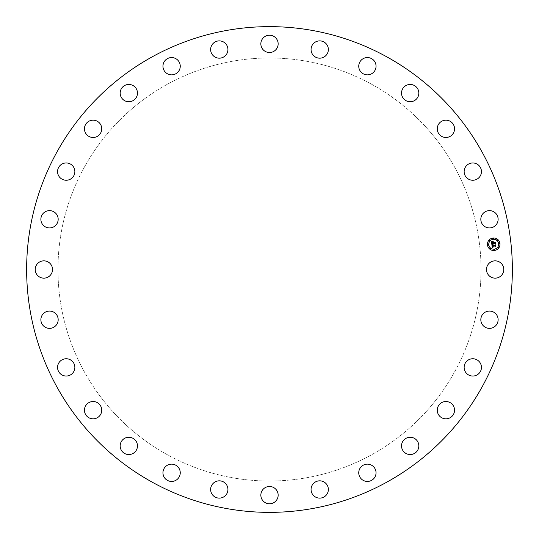 <?xml version="1.0" encoding="UTF-8"?>
<svg xmlns="http://www.w3.org/2000/svg" width="539" height="539" viewBox="0 0 539 539"><rect width="100%" height="100%" fill="white"/><g stroke="black" fill="none" stroke-linecap="round" stroke-linejoin="round"><path stroke-width="0.4" stroke-dasharray="2.69 2.02" d="M487.539 265.356A8.651 8.651 0 0 1 499.282 261.907A8.651 8.651 0 0 1 502.725 273.644A8.651 8.651 0 0 1 490.989 277.093A8.651 8.651 0 0 1 487.539 265.356M153.063 482.634A242.867 242.867 0 0 1 56.366 153.063A242.867 242.867 0 0 1 385.937 56.366A242.867 242.867 0 0 1 482.634 385.937A242.867 242.867 0 0 1 153.063 482.634M370.913 83.862A211.531 211.531 0 0 1 455.138 370.913A211.531 211.531 0 0 1 168.087 455.138A211.531 211.531 0 0 1 83.862 168.087A211.531 211.531 0 0 1 370.913 83.862A211.531 211.531 0 0 1 455.138 370.913A211.531 211.531 0 0 1 168.087 455.138A211.531 211.531 0 0 1 83.862 168.087A211.531 211.531 0 0 1 370.913 83.862M482.998 313.974A8.651 8.651 0 0 1 495.206 313.233A8.651 8.651 0 0 1 495.954 325.441A8.651 8.651 0 0 1 483.746 326.183A8.651 8.651 0 0 1 482.998 313.974M467.751 360.369A8.651 8.651 0 0 1 479.818 362.356A8.651 8.651 0 0 1 477.83 374.43A8.651 8.651 0 0 1 465.757 372.436A8.651 8.651 0 0 1 467.751 360.369M442.559 402.202A8.651 8.651 0 0 1 453.878 406.83A8.651 8.651 0 0 1 449.256 418.156A8.651 8.651 0 0 1 437.931 413.528A8.651 8.651 0 0 1 442.559 402.202M408.69 437.385A8.651 8.651 0 0 1 418.702 444.419A8.651 8.651 0 0 1 411.668 454.424A8.651 8.651 0 0 1 401.663 447.397A8.651 8.651 0 0 1 408.69 437.385M367.841 464.153A8.651 8.651 0 0 1 376.033 473.229A8.651 8.651 0 0 1 366.958 481.428A8.651 8.651 0 0 1 358.758 472.346A8.651 8.651 0 0 1 367.841 464.153M322.059 481.152A8.651 8.651 0 0 1 328.029 491.831A8.651 8.651 0 0 1 317.356 497.8A8.651 8.651 0 0 1 311.387 487.121A8.651 8.651 0 0 1 322.059 481.152M273.644 487.539A8.651 8.651 0 0 1 277.093 499.282A8.651 8.651 0 0 1 265.356 502.725A8.651 8.651 0 0 1 261.907 490.989A8.651 8.651 0 0 1 273.644 487.539M225.026 482.998A8.651 8.651 0 0 1 225.767 495.206A8.651 8.651 0 0 1 213.559 495.954A8.651 8.651 0 0 1 212.817 483.746A8.651 8.651 0 0 1 225.026 482.998M178.631 467.751A8.651 8.651 0 0 1 176.644 479.818A8.651 8.651 0 0 1 164.57 477.83A8.651 8.651 0 0 1 166.564 465.757A8.651 8.651 0 0 1 178.631 467.751M136.798 442.559A8.651 8.651 0 0 1 132.17 453.878A8.651 8.651 0 0 1 120.844 449.256A8.651 8.651 0 0 1 125.472 437.931A8.651 8.651 0 0 1 136.798 442.559M101.615 408.69A8.651 8.651 0 0 1 94.581 418.702A8.651 8.651 0 0 1 84.576 411.668A8.651 8.651 0 0 1 91.603 401.663A8.651 8.651 0 0 1 101.615 408.69M74.847 367.841A8.651 8.651 0 0 1 65.771 376.033A8.651 8.651 0 0 1 57.572 366.958A8.651 8.651 0 0 1 66.654 358.758A8.651 8.651 0 0 1 74.847 367.841M57.848 322.059A8.651 8.651 0 0 1 47.169 328.029A8.651 8.651 0 0 1 41.2 317.356A8.651 8.651 0 0 1 51.879 311.387A8.651 8.651 0 0 1 57.848 322.059M51.461 273.644A8.651 8.651 0 0 1 39.718 277.093A8.651 8.651 0 0 1 36.275 265.356A8.651 8.651 0 0 1 48.011 261.907A8.651 8.651 0 0 1 51.461 273.644M56.002 225.026A8.651 8.651 0 0 1 43.794 225.767A8.651 8.651 0 0 1 43.046 213.559A8.651 8.651 0 0 1 55.254 212.817A8.651 8.651 0 0 1 56.002 225.026M71.249 178.631A8.651 8.651 0 0 1 59.182 176.644A8.651 8.651 0 0 1 61.17 164.57A8.651 8.651 0 0 1 73.243 166.564A8.651 8.651 0 0 1 71.249 178.631M96.441 136.798A8.651 8.651 0 0 1 85.122 132.17A8.651 8.651 0 0 1 89.743 120.844A8.651 8.651 0 0 1 101.069 125.472A8.651 8.651 0 0 1 96.441 136.798M130.31 101.615A8.651 8.651 0 0 1 120.298 94.581A8.651 8.651 0 0 1 127.332 84.576A8.651 8.651 0 0 1 137.337 91.603A8.651 8.651 0 0 1 130.31 101.615M171.159 74.847A8.651 8.651 0 0 1 162.967 65.771A8.651 8.651 0 0 1 172.042 57.572A8.651 8.651 0 0 1 180.242 66.654A8.651 8.651 0 0 1 171.159 74.847M216.941 57.848A8.651 8.651 0 0 1 210.971 47.169A8.651 8.651 0 0 1 221.644 41.2A8.651 8.651 0 0 1 227.613 51.879A8.651 8.651 0 0 1 216.941 57.848M265.356 51.461A8.651 8.651 0 0 1 261.907 39.718A8.651 8.651 0 0 1 273.644 36.275A8.651 8.651 0 0 1 277.093 48.011A8.651 8.651 0 0 1 265.356 51.461M313.974 56.002A8.651 8.651 0 0 1 313.233 43.794A8.651 8.651 0 0 1 325.441 43.046A8.651 8.651 0 0 1 326.183 55.254A8.651 8.651 0 0 1 313.974 56.002M360.369 71.249A8.651 8.651 0 0 1 362.356 59.182A8.651 8.651 0 0 1 374.43 61.17A8.651 8.651 0 0 1 372.436 73.243A8.651 8.651 0 0 1 360.369 71.249M402.202 96.441A8.651 8.651 0 0 1 406.83 85.122A8.651 8.651 0 0 1 418.156 89.743A8.651 8.651 0 0 1 413.528 101.069A8.651 8.651 0 0 1 402.202 96.441M437.385 130.31A8.651 8.651 0 0 1 444.419 120.298A8.651 8.651 0 0 1 454.424 127.332A8.651 8.651 0 0 1 447.397 137.337A8.651 8.651 0 0 1 437.385 130.31M464.153 171.159A8.651 8.651 0 0 1 473.229 162.967A8.651 8.651 0 0 1 481.428 172.042A8.651 8.651 0 0 1 472.346 180.242A8.651 8.651 0 0 1 464.153 171.159M481.152 216.941A8.651 8.651 0 0 1 491.831 210.971A8.651 8.651 0 0 1 497.8 221.644A8.651 8.651 0 0 1 487.121 227.613A8.651 8.651 0 0 1 481.152 216.941M493.448 243.089L495.132 242.543L495.287 243.884L494.883 243.48L493.711 243.608L493.859 244.019L493.508 243.635L493.731 244.154L493.279 243.662L491.824 244.194L491.501 241.371L492.37 241.721L491.945 243.257L493.219 243.116L492.073 243.076L492.073 242.375M492.073 242.422L492.141 243.001L493.192 242.88L492.639 242.085L493.778 241.957L493.38 242.462M492.552 246.512L493.118 247.064L492.329 246.343L493.044 247.212L492.242 247.704M491.851 244.443L492.72 244.746L492.248 245.771L495.462 245.11L495.604 246.357L495.24 246.013L492.531 246.316M492.68 241.95L493.886 241.742L492.68 241.95M491.972 244.329L492.828 244.632L491.972 244.329M491.608 241.196L492.531 241.539L491.608 241.196M492.424 245.279L495.186 245.252L495.651 244.76L495.806 246.148L495.59 244.915L492.383 245.649L492.424 245.225M493.522 242.355L493.65 242.826L494.815 242.698L495.354 242.152L495.53 243.729L495.301 242.314L493.583 242.907L493.522 242.355M493.01 238.009A6.266 6.266 0 0 0 487.485 244.942A6.266 6.266 0 0 0 494.418 250.467A6.266 6.266 0 0 0 499.943 243.534A6.266 6.266 0 0 0 493.01 238.009M494.27 249.146A4.939 4.939 0 0 0 498.622 243.682A4.939 4.939 0 0 0 493.158 239.329A4.939 4.939 0 0 0 488.806 244.787A4.939 4.939 0 0 0 494.27 249.146M488.186 245.245A0.377 0.377 0 0 0 488.523 244.821A0.377 0.377 0 0 0 488.105 244.49A0.377 0.377 0 0 0 487.768 244.908A0.377 0.377 0 0 0 488.186 245.245M493.131 239.046A0.377 0.377 0 0 0 493.461 238.629A0.377 0.377 0 0 0 493.044 238.292A0.377 0.377 0 0 0 492.707 238.71A0.377 0.377 0 0 0 493.131 239.046M489.378 241.122A0.377 0.377 0 0 0 489.708 240.704A0.377 0.377 0 0 0 489.291 240.367A0.377 0.377 0 0 0 488.954 240.785A0.377 0.377 0 0 0 489.378 241.122M499.323 243.985A0.377 0.377 0 0 0 499.66 243.567A0.377 0.377 0 0 0 499.242 243.23A0.377 0.377 0 0 0 498.905 243.655A0.377 0.377 0 0 0 499.323 243.985M497.248 240.232A0.377 0.377 0 0 0 497.585 239.815A0.377 0.377 0 0 0 497.167 239.478A0.377 0.377 0 0 0 496.83 239.902A0.377 0.377 0 0 0 497.248 240.232M494.297 249.429A0.377 0.377 0 0 0 493.967 249.847A0.377 0.377 0 0 0 494.384 250.184A0.377 0.377 0 0 0 494.721 249.759A0.377 0.377 0 0 0 494.297 249.429M490.18 248.243A0.377 0.377 0 0 0 489.843 248.661A0.377 0.377 0 0 0 490.261 248.998A0.377 0.377 0 0 0 490.598 248.573A0.377 0.377 0 0 0 490.18 248.243M498.049 247.354A0.377 0.377 0 0 0 497.719 247.772A0.377 0.377 0 0 0 498.137 248.108A0.377 0.377 0 0 0 498.474 247.691A0.377 0.377 0 0 0 498.049 247.354"/><path stroke-width="0.81" d="M487.539 265.356A8.651 8.651 0 0 1 499.282 261.907A8.651 8.651 0 0 1 502.725 273.644A8.651 8.651 0 0 1 490.989 277.093A8.651 8.651 0 0 1 487.539 265.356M153.063 482.634A242.867 242.867 0 0 1 56.366 153.063A242.867 242.867 0 0 1 385.937 56.366A242.867 242.867 0 0 1 482.634 385.937A242.867 242.867 0 0 1 153.063 482.634M56.002 225.026A8.651 8.651 0 0 1 43.794 225.767A8.651 8.651 0 0 1 43.046 213.559A8.651 8.651 0 0 1 55.254 212.817A8.651 8.651 0 0 1 56.002 225.026M467.751 360.369A8.651 8.651 0 0 1 479.818 362.356A8.651 8.651 0 0 1 477.83 374.43A8.651 8.651 0 0 1 465.757 372.436A8.651 8.651 0 0 1 467.751 360.369M71.249 178.631A8.651 8.651 0 0 1 59.182 176.644A8.651 8.651 0 0 1 61.17 164.57A8.651 8.651 0 0 1 73.243 166.564A8.651 8.651 0 0 1 71.249 178.631M442.559 402.202A8.651 8.651 0 0 1 453.878 406.83A8.651 8.651 0 0 1 449.256 418.156A8.651 8.651 0 0 1 437.931 413.528A8.651 8.651 0 0 1 442.559 402.202M96.441 136.798A8.651 8.651 0 0 1 85.122 132.17A8.651 8.651 0 0 1 89.743 120.844A8.651 8.651 0 0 1 101.069 125.472A8.651 8.651 0 0 1 96.441 136.798M408.69 437.385A8.651 8.651 0 0 1 418.702 444.419A8.651 8.651 0 0 1 411.668 454.424A8.651 8.651 0 0 1 401.663 447.397A8.651 8.651 0 0 1 408.69 437.385M130.31 101.615A8.651 8.651 0 0 1 120.298 94.581A8.651 8.651 0 0 1 127.332 84.576A8.651 8.651 0 0 1 137.337 91.603A8.651 8.651 0 0 1 130.31 101.615M367.841 464.153A8.651 8.651 0 0 1 376.033 473.229A8.651 8.651 0 0 1 366.958 481.428A8.651 8.651 0 0 1 358.758 472.346A8.651 8.651 0 0 1 367.841 464.153M171.159 74.847A8.651 8.651 0 0 1 162.967 65.771A8.651 8.651 0 0 1 172.042 57.572A8.651 8.651 0 0 1 180.242 66.654A8.651 8.651 0 0 1 171.159 74.847M322.059 481.152A8.651 8.651 0 0 1 328.029 491.831A8.651 8.651 0 0 1 317.356 497.8A8.651 8.651 0 0 1 311.387 487.121A8.651 8.651 0 0 1 322.059 481.152M216.941 57.848A8.651 8.651 0 0 1 210.971 47.169A8.651 8.651 0 0 1 221.644 41.2A8.651 8.651 0 0 1 227.613 51.879A8.651 8.651 0 0 1 216.941 57.848M273.644 487.539A8.651 8.651 0 0 1 277.093 499.282A8.651 8.651 0 0 1 265.356 502.725A8.651 8.651 0 0 1 261.907 490.989A8.651 8.651 0 0 1 273.644 487.539M265.356 51.461A8.651 8.651 0 0 1 261.907 39.718A8.651 8.651 0 0 1 273.644 36.275A8.651 8.651 0 0 1 277.093 48.011A8.651 8.651 0 0 1 265.356 51.461M225.026 482.998A8.651 8.651 0 0 1 225.767 495.206A8.651 8.651 0 0 1 213.559 495.954A8.651 8.651 0 0 1 212.817 483.746A8.651 8.651 0 0 1 225.026 482.998M313.974 56.002A8.651 8.651 0 0 1 313.233 43.794A8.651 8.651 0 0 1 325.441 43.046A8.651 8.651 0 0 1 326.183 55.254A8.651 8.651 0 0 1 313.974 56.002M178.631 467.751A8.651 8.651 0 0 1 176.644 479.818A8.651 8.651 0 0 1 164.57 477.83A8.651 8.651 0 0 1 166.564 465.757A8.651 8.651 0 0 1 178.631 467.751M360.369 71.249A8.651 8.651 0 0 1 362.356 59.182A8.651 8.651 0 0 1 374.43 61.17A8.651 8.651 0 0 1 372.436 73.243A8.651 8.651 0 0 1 360.369 71.249M136.798 442.559A8.651 8.651 0 0 1 132.17 453.878A8.651 8.651 0 0 1 120.844 449.256A8.651 8.651 0 0 1 125.472 437.931A8.651 8.651 0 0 1 136.798 442.559M402.202 96.441A8.651 8.651 0 0 1 406.83 85.122A8.651 8.651 0 0 1 418.156 89.743A8.651 8.651 0 0 1 413.528 101.069A8.651 8.651 0 0 1 402.202 96.441M101.615 408.69A8.651 8.651 0 0 1 94.581 418.702A8.651 8.651 0 0 1 84.576 411.668A8.651 8.651 0 0 1 91.603 401.663A8.651 8.651 0 0 1 101.615 408.69M437.385 130.31A8.651 8.651 0 0 1 444.419 120.298A8.651 8.651 0 0 1 454.424 127.332A8.651 8.651 0 0 1 447.397 137.337A8.651 8.651 0 0 1 437.385 130.31M74.847 367.841A8.651 8.651 0 0 1 65.771 376.033A8.651 8.651 0 0 1 57.572 366.958A8.651 8.651 0 0 1 66.654 358.758A8.651 8.651 0 0 1 74.847 367.841M464.153 171.159A8.651 8.651 0 0 1 473.229 162.967A8.651 8.651 0 0 1 481.428 172.042A8.651 8.651 0 0 1 472.346 180.242A8.651 8.651 0 0 1 464.153 171.159M57.848 322.059A8.651 8.651 0 0 1 47.169 328.029A8.651 8.651 0 0 1 41.2 317.356A8.651 8.651 0 0 1 51.879 311.387A8.651 8.651 0 0 1 57.848 322.059M481.152 216.941A8.651 8.651 0 0 1 491.831 210.971A8.651 8.651 0 0 1 497.8 221.644A8.651 8.651 0 0 1 487.121 227.613A8.651 8.651 0 0 1 481.152 216.941M51.461 273.644A8.651 8.651 0 0 1 39.718 277.093A8.651 8.651 0 0 1 36.275 265.356A8.651 8.651 0 0 1 48.011 261.907A8.651 8.651 0 0 1 51.461 273.644M482.998 313.974A8.651 8.651 0 0 1 495.206 313.233A8.651 8.651 0 0 1 495.954 325.441A8.651 8.651 0 0 1 483.746 326.183A8.651 8.651 0 0 1 482.998 313.974M493.01 238.009A6.266 6.266 0 0 1 499.943 243.534A6.266 6.266 0 0 1 494.418 250.467A6.266 6.266 0 0 1 487.485 244.942A6.266 6.266 0 0 1 493.01 238.009M493.158 239.329A4.939 4.939 0 0 1 498.622 243.682A4.939 4.939 0 0 1 494.27 249.146A4.939 4.939 0 0 1 488.806 244.787A4.939 4.939 0 0 1 493.158 239.329M491.891 244.463L492.72 244.746L492.248 245.771L495.462 245.11L495.604 246.357L495.24 246.013L492.531 246.316L492.996 247.064L492.329 246.343L493.044 247.212L492.242 247.704L491.891 244.463M492.06 244.288L492.828 244.632L492.06 244.288M492.491 244.976L492.451 245.555L495.186 245.252L495.651 244.76L495.806 246.148L495.59 244.915L492.383 245.649L492.491 244.976M491.501 241.371L492.37 241.721L491.945 243.257L493.219 243.116L492.073 243.076L492.228 241.91L492.141 243.001L493.192 242.88L492.639 242.085L493.778 241.957L493.448 243.089L495.132 242.543L495.287 243.884L494.883 243.48L493.711 243.608L493.859 244.019L493.508 243.635L493.731 244.154L493.279 243.662L491.824 244.194L491.501 241.371M491.743 241.209L492.505 241.6L491.743 241.209M493.886 241.742L492.68 241.95L493.886 241.742M493.65 242.826L495.354 242.152L495.53 243.729L495.301 242.314L493.583 242.907L493.589 242.274L493.65 242.826M488.105 244.49A0.377 0.377 0 0 1 488.523 244.821A0.377 0.377 0 0 1 488.186 245.245A0.377 0.377 0 0 1 487.768 244.908A0.377 0.377 0 0 1 488.105 244.49M493.044 238.292A0.377 0.377 0 0 1 493.461 238.629A0.377 0.377 0 0 1 493.131 239.046A0.377 0.377 0 0 1 492.707 238.71A0.377 0.377 0 0 1 493.044 238.292M489.291 240.367A0.377 0.377 0 0 1 489.708 240.704A0.377 0.377 0 0 1 489.378 241.122A0.377 0.377 0 0 1 488.954 240.785A0.377 0.377 0 0 1 489.291 240.367M499.242 243.23A0.377 0.377 0 0 1 499.66 243.567A0.377 0.377 0 0 1 499.323 243.985A0.377 0.377 0 0 1 498.905 243.655A0.377 0.377 0 0 1 499.242 243.23M497.167 239.478A0.377 0.377 0 0 1 497.585 239.815A0.377 0.377 0 0 1 497.248 240.232A0.377 0.377 0 0 1 496.83 239.902A0.377 0.377 0 0 1 497.167 239.478M494.384 250.184A0.377 0.377 0 0 1 493.967 249.847A0.377 0.377 0 0 1 494.297 249.429A0.377 0.377 0 0 1 494.721 249.759A0.377 0.377 0 0 1 494.384 250.184M490.261 248.998A0.377 0.377 0 0 1 489.843 248.661A0.377 0.377 0 0 1 490.18 248.243A0.377 0.377 0 0 1 490.598 248.573A0.377 0.377 0 0 1 490.261 248.998M498.137 248.108A0.377 0.377 0 0 1 497.719 247.772A0.377 0.377 0 0 1 498.049 247.354A0.377 0.377 0 0 1 498.474 247.691A0.377 0.377 0 0 1 498.137 248.108M493.38 242.462L493.448 243.089M492.242 247.704L491.851 244.443"/></g></svg>
